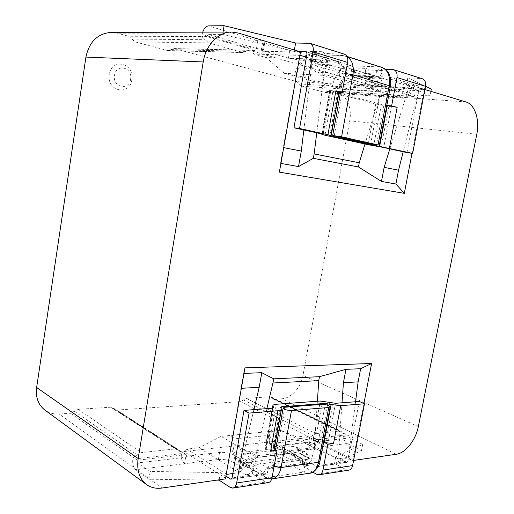 <?xml version="1.0" encoding="UTF-8"?>
<svg xmlns="http://www.w3.org/2000/svg" width="514" height="514" viewBox="0 0 514 514"><rect width="100%" height="100%" fill="white"/><g stroke="black" fill="none" stroke-linecap="round" stroke-linejoin="round"><path stroke-width="0.39" stroke-dasharray="2.57 1.93" d="M131.835 79.683C129.92 96.375 106.34 91.383 109.341 74.491C111.512 57.35 135.086 63.254 131.835 79.683M130.607 79.098C129.207 91.106 112.341 87.438 114.519 75.378C116.048 63.145 132.914 67.276 130.607 79.098M286.163 444.642L309.075 441.956L310.225 442.554C313.071 443.653 314.979 443.781 315.956 442.939L315.031 441.989L314.183 439.785L348.71 435.795L344.129 433.546L343.84 435.082L309.338 439.02C308.882 443.029 310 445.959 312.685 447.81L314.748 449.384C313.771 450.251 311.863 450.123 309.017 449.018L307.88 448.407L284.955 451.247L286.163 444.642C284.056 444.906 282.912 445.509 282.739 446.435C282.668 447.341 283.542 448.304 285.36 449.326L284.126 456.046C282.314 455.006 281.447 454.023 281.524 453.097C281.698 452.147 282.841 451.53 284.955 451.247M111.217 32.395L117.34 33.204L128.661 36.256L135.195 41.917L167.487 50.513L168.367 50.635L173.796 48.541L174.683 48.669L296.886 81.63L301.442 86.166L324.79 92.379L329.705 90.528L337.576 92.61C346.622 94.814 352.238 108.236 349.738 120.79L302.964 375.509C300.979 387.305 291.175 398.344 282.025 398.761L274.444 399.282L344.129 433.546L342.966 433.36L340.917 431.201L339.741 431.008L315.538 433.649L309.634 437.427L309.338 439.02M353.593 460.416L352.951 460.505L363.906 403.509M232.836 473.516L239.029 472.655L255.702 455.944L314.292 448.613L315.378 448.671L338.084 458.796L347.882 457.428L351.242 460.114L352.951 460.505M351.242 460.114L307.957 437.613L183.922 451.555L186.755 449.107L198.892 447.765L221.065 436.367L233.015 435.159L231.242 436.026C232.161 437.632 234.686 438.455 238.83 438.481L275.748 434.587L277.284 433.829C276.326 432.28 273.853 431.471 269.856 431.419L280.689 430.314L296.662 436.977L306.389 435.904L307.957 437.613M225.434 478.894L225.485 478.155L183.922 451.555M274.444 399.282L273.287 399.063L271.212 396.994L270.049 396.776L246.264 398.331L240.539 401.601L116.813 410.063L114.68 409.549L112.829 407.737L110.683 407.21L78.224 409.337L70.559 413.23L59.206 414.008C53.79 414.342 49.023 413.038 44.904 410.101M137.334 460.216L133.132 457.261L141.286 452.641L175.402 448.921L177.638 449.409L179.54 451.318L181.757 451.8L181.448 453.611L132.824 459.156C132.323 463.93 133.299 467.464 135.773 469.757L184.539 463.705L185.785 456.413L186.878 457.113L138.08 462.876L137.334 460.216L186.094 454.582L116.813 410.063M314.183 439.785L240.539 401.601M315.378 448.671L280.689 430.314M255.092 456.226L221.065 436.367M288.405 58.172L261.273 50.243L263.483 50.121C262.41 49.37 260.071 48.83 256.473 48.496L254.854 50.5L206.763 36.552L201.822 36.533L202.169 34.419L250.151 48.367C251.275 43.491 253.415 40.818 256.582 40.355L257.861 40.362C261.465 40.677 263.804 41.229 264.871 42.02L262.654 42.18L289.774 50.34L288.405 58.172L304.68 60.922L306.068 53.083C300.812 52.813 295.377 51.901 289.774 50.34M300.028 54.818L300.542 51.875M300.42 52.139L251.944 50.995L373.273 86.018L371.012 87.586L361.541 84.874L342.748 89.391L332.16 86.48C336.182 87.412 338.861 87.759 340.191 87.515L302.727 76.933C298.557 75.95 295.813 75.597 294.509 75.873L284.358 73.335L265.899 57.517L253.955 54.099L251.944 50.995M424.924 89.532L373.273 86.018M413.539 96.516L407.93 96.067L403.355 98.206L379.416 91.447L374.905 86.487L375.226 84.739L408.701 94.473C409.78 90.419 411.926 88.286 415.151 88.067L381.709 78.006L380.392 85.048L415.158 94.917L413.539 96.516L380.064 86.808L296.886 81.63M254.854 50.5L248.885 50.243L243.173 52.595L242.261 52.454L208.581 42.874L201.822 36.533L128.661 36.256M306.421 57.202L312.467 59.007L323.37 75.378L284.358 73.335M323.37 75.378L323.916 75.609L316.772 132.798M422.495 89.057L418.133 90.593L408.675 87.765L382.069 92.077L323.916 75.609M382.069 92.077L342.748 89.391M424.307 89.346L412.016 153.294M342.016 402.803L338.084 458.796L296.662 436.977M253.916 409.632L239.029 472.655L198.892 447.765M225.485 478.155L226.147 474.846M226.648 474.383L186.755 449.107M348.293 457.884L348.396 457.357L306.389 435.904M389.843 148.848L408.675 87.765L361.541 84.874M418.737 90.156L418.627 90.74L371.012 87.586M300.375 55.39L253.955 54.099M303.851 129.958L312.467 59.007L265.899 57.517M330.155 90.605L408.379 96.15L408.701 94.473M174.683 48.669L249.81 50.385L250.151 48.367M70.559 413.23L133.132 457.261L132.824 459.156M269.856 431.419L233.015 435.159C231.602 447.752 234.757 457.068 242.486 463.095L279.532 458.25C271.7 452.5 268.475 443.55 269.856 431.419M296.09 76.56L332.16 86.48C335.314 73.675 341.656 66.781 351.171 65.805L315.069 54.818C305.592 55.968 299.27 63.216 296.09 76.56M364.985 144.004L380.964 91.833M299.848 54.523L283.278 147.55L283.702 147.634M418.627 90.74L403.194 151.784M283.278 147.55L280.503 163.336L280.927 163.413M279.391 172.139L280.503 163.336M314.292 448.613L317.401 401.235M255.702 455.944L266.875 408.63M225.884 475.084L226.218 474.448M244.96 367.87L243.559 373.421L243.989 373.402M225.987 474.48L243.559 373.421M240.944 388.321L241.368 388.295M348.396 457.357L355.559 401.749M390.717 79.606L385.873 105.402L391.385 106.893L375.734 103.995L332.731 92.449L329.577 91.119L330.99 90.715L330.161 90.361L336.426 92.051L341.469 64.263L340.641 62.2L326.274 61.674L326.904 58.191C325.882 54.767 324.077 52.595 321.488 51.683L327.72 53.617L326.904 58.191L327.836 62.759L329.281 64.687L332.764 65.728L321.815 65.291L361.458 76.952L362.948 76.033L365.139 72.68L365.929 68.42L355.18 67.976L353.825 75.385L350.464 75.725C350.4 76.085 351.39 76.567 353.446 77.177L380.392 85.048M334.216 135.927L341.881 93.805L381.401 104.464L386.824 105.383M347.053 56.617L342.369 55.441C338.026 55.043 336.908 65.079 341.18 66.062L332.764 65.728L368.975 76.522L349.944 75.622C353.96 76.085 355.135 66.756 351.171 65.805L379.287 66.897L343.082 55.563L314.362 54.702C310.038 54.311 309.017 63.999 313.264 64.957L349.398 75.532C344.142 76.001 340.621 79.798 338.842 86.917M370.671 143.965L381.684 85.016C385.975 86.037 388.899 86.391 390.454 86.076M340.364 93.394L341.881 93.805L345.414 74.401C345.961 70.084 344.855 67.353 342.099 66.21L377.411 76.952L368.975 76.522L372.155 77.473L373.948 76.586L375.625 73.952L364.612 73.431M376.955 68.876L376.158 73.187C377.674 71.273 379.377 70.334 381.279 70.373L376.955 68.876L385.333 69.223M392.606 69.519L421.165 78.513L407.775 77.845L425.547 86.307M431.31 89.057L415.151 88.067M353.446 77.177L354.776 69.898L381.709 78.006C378.484 78.269 376.319 80.518 375.226 84.739M354.776 69.898C352.726 69.274 351.73 68.767 351.801 68.388C351.961 68.034 353.086 67.899 355.18 67.976M365.929 68.42L370.247 69.904C368.352 69.865 366.649 70.791 365.139 72.68L364.542 75.924L353.825 75.385M406.972 152.613L419.379 87.849L418.531 85.941L406.375 85.202L429.98 95.938L415.158 94.917M418.293 85.902L389.708 77.19L375.541 76.477L381.047 78.134L379.287 79.015L377.623 81.642C375.991 84.116 374.044 85.324 371.783 85.266L327.842 72.692C324.996 71.722 323.12 69.255 322.214 65.284L321.513 61.751L320.036 59.797L326.274 61.674M381.047 78.134L370.048 77.563L364.542 75.924M327.72 53.617L344.361 54.163M321.488 51.683L310.52 51.439L316.746 53.347L306.068 53.083M299.366 51.522L294.143 51.4L222.646 34.432L208.356 34.419L256.473 48.496L257.861 40.362M370.048 77.563L368.287 78.43L366.636 81.019C365.011 83.461 363.077 84.656 360.822 84.598L316.932 72.166C314.086 71.208 312.21 68.767 311.291 64.854L310.584 61.365L309.107 59.438L315.333 61.288L304.68 60.922M430.873 91.331L429.98 95.938M261.273 50.243L262.654 42.18M206.763 36.552L208.356 34.419M222.646 34.432L223.037 32.08M202.722 32.138L202.169 34.419M380.064 86.808L381.696 85.125M327.836 62.759L316.887 62.367L315.943 57.857L316.746 53.347M316.887 62.367L318.339 64.269L321.815 65.291L313.264 64.957C308.034 65.516 304.519 69.506 302.727 76.933M315.333 61.288L315.943 57.857C314.915 54.478 313.11 52.338 310.52 51.439M421.165 78.513L422.2 78.693M406.375 85.202L407.775 77.845M294.143 51.4L294.387 50.012M375.625 73.952L376.158 73.187L375.541 76.477M385.873 105.402L388.353 105.608M336.426 92.051L338.906 92.231L330.778 135.709M338.906 93.002L337.582 92.52L338.662 92.295M389.708 77.19L390.344 77.447M231.634 478.907L266.406 474.081L267.396 472.841L271.964 447.649L265.545 448.414L266.49 447.919L265.616 445.644C265.789 444.674 266.984 444.057 269.201 443.781L313.302 438.744L322.818 439.804L328.401 440.954L322.721 441.629L318.237 465.511L317.241 466.693L304.314 459.773L303.761 462.748L305.888 465.363L308.715 465.838L303.035 466.648L303.761 462.748L302.245 458.591L298.229 458.906L288.643 453.592L247.96 458.764L245.994 460.248L243.649 464.091L242.929 468.151L233.748 462.549L234.994 455.475C230.381 453.078 225.248 452.069 219.594 452.449L185.785 456.413M322.027 404.357L315.043 441.732L276.198 446.306M309.344 473.253L303.89 472.07C308.098 469.635 309.126 466.68 306.961 463.217L305.579 462.979L298.229 458.906L261.003 463.898L244.111 453.946C239.697 456.233 238.605 459.182 240.841 462.78L242.486 463.095L266.567 477.628L303.89 472.07L279.532 458.25C283.709 455.95 284.705 453.091 282.52 449.686L281.145 449.442L244.111 453.946C239.813 450.656 238.053 445.503 238.83 438.481M284.833 407.242L274.54 463.763L272.85 464.72L274.148 466.211M323.492 442.374L318.327 441.346L315.043 441.732L311.876 458.694C311.253 461.521 309.916 463.114 307.88 463.48L305.579 462.979L268.276 468.183L261.003 463.898L257.43 464.38L255.452 465.89L253.659 468.903L244.214 463.21M252.348 473.902L253.087 469.79C251.025 472.662 248.647 474.338 245.955 474.814L252.348 473.902L265.725 482.061L230.368 487.49M216.876 480.127L148.893 479.228L135.773 469.757M219.594 452.449L218.36 459.51L184.539 463.705C181.988 461.54 180.96 458.173 181.448 453.611M218.36 459.51C224.014 459.098 229.141 460.114 233.748 462.549M242.929 468.151L236.556 469.012C239.235 468.562 241.599 466.918 243.649 464.091L244.201 460.994L234.994 455.475M225.916 476.157L220.39 472.636L150.184 471.434L138.08 462.876M265.822 473.947L253.653 466.654L247.253 467.522L249.264 465.992L251.07 462.966C253.209 459.58 255.76 457.64 258.728 457.139L302.791 451.549L305.554 452.024L308.008 455.468L308.657 458L309.274 458.88L309.993 459.002L304.314 459.773M247.253 467.522L237.828 461.81L244.201 460.994M359.292 401.46L347.837 461.244L318.237 465.511M348.646 470.194L346.211 469.706L334.543 463.467L361.471 450.675L347.233 443.524C344.528 441.757 343.397 438.943 343.84 435.082M303.035 466.648L312.833 472.141M308.715 465.838L299.135 460.512L293.468 461.283L284.126 456.046M316.656 466.571L346.25 462.272L335.809 456.785L362.685 444.392L349.565 437.915L315.031 441.989L313.829 448.414M237.828 461.81L239.826 460.313L241.619 457.331C243.739 453.997 246.277 452.089 249.239 451.613L293.173 446.345L295.935 446.827L298.39 450.251L299.045 452.757L299.668 453.631L300.382 453.753L294.721 454.485L285.36 449.326M148.893 479.228L150.184 471.434M309.075 441.956L307.88 448.407M348.71 435.795L349.565 437.915M362.685 444.392L361.471 450.675M186.094 454.582L186.878 457.113M302.868 459.477L293.276 454.183L294.175 457.428L293.468 461.283M293.276 454.183L292.646 453.309L291.913 453.181L288.643 453.592L281.145 449.442C276.789 446.3 274.99 441.353 275.748 434.587M294.721 454.485L294.175 457.428L296.308 460.024L299.135 460.512M220.39 472.636L219.131 479.8M335.809 456.785L334.543 463.467M346.25 462.272L346.841 462.394L347.837 461.244M253.659 468.903L253.087 469.79L253.653 466.654M274.701 446.48L273.255 447.026L273.988 448.491L281.254 408.45M271.964 447.649L273.988 448.491M322.721 441.629L324.925 442.766M268.122 482.633L265.725 482.061M274.18 449.352L274.258 448.934M396.217 454.267L282.025 398.761M162 488.043L59.206 414.008M238.316 33.037L117.34 33.204M465.902 101.939L337.576 92.61M418.325 426.581L302.964 375.509M476.78 134.263L349.738 120.79M327.476 91.492L405.655 97.14M324.79 92.379L402.918 98.129M301.442 86.166L379.416 91.447M299.174 83.904L377.167 88.973M171.098 49.588L246.045 51.413M167.487 50.513L242.261 52.454M135.195 41.917L208.581 42.874M131.937 39.096L205.214 39.719M74.401 411.277L137.225 454.941M78.224 409.337L141.286 452.641M110.683 407.21L175.402 448.921M113.761 408.643L178.589 450.367M243.411 399.963L312.596 435.531M246.264 398.331L315.538 433.649M270.049 396.776L339.741 431.008M272.253 398.029L341.945 432.28M345.626 73.521L343.943 73.682L345.414 74.401L381.684 85.016C382.217 80.878 381.099 78.237 378.33 77.106L377.963 77.049C381.986 77.518 383.251 67.874 379.287 66.897L381.606 67.283M372.155 77.473L361.162 76.907M382.455 70.579L371.429 70.103M307.019 53.835L341.469 64.263M330.161 90.361L322.284 134.006M308.908 43.157L343.326 54.002M256.582 40.355L208.511 25.886M390.794 79.195L419.379 87.849M391.385 106.893L383.733 147.505M340.396 62.162L306.44 51.818M320.036 59.797L309.107 59.438M262.551 50.276L263.933 42.193M383.952 104.965L376.441 145.006M337.679 92.475L329.84 135.709M330.894 90.76L323.049 134.205M329.943 90.946L322.182 133.987M332.731 92.449L324.996 135.246M375.734 103.995L368.14 144.691M385.513 105.91L377.893 146.503M388.86 106.398L381.208 147.036M381.401 104.464L373.89 144.588M338.385 92.861L330.605 135.709M373.948 76.586L362.948 76.033M327.148 59.238L316.194 58.892M329.281 64.687L318.339 64.269M379.287 79.015L368.287 78.43M377.623 81.642L366.636 81.019M370.748 85.086L359.781 84.418M327.842 72.692L316.932 72.166M322.214 65.284L311.291 64.854M321.513 61.751L310.584 61.365M319.907 461.456C318.828 459.632 316.149 458.713 311.876 458.694L274.54 463.763C273.911 466.699 272.581 468.35 270.557 468.717L268.276 468.183C264.601 468.466 261.896 475.81 264.909 477.333L271.977 478.907M257.43 464.38L247.96 458.764M245.955 474.814L236.556 469.012M328.401 440.954L335.501 403.304M346.211 469.706L316.598 474.255M312.685 447.81L347.233 443.524M267.396 472.841L232.058 477.936M265.545 448.414L272.812 408.167M309.993 459.002L300.382 453.753M310.225 442.554L309.017 449.018M273.307 447.244L280.548 407.351M320.813 441.622L327.643 405.205M325.94 440.684L333.033 403.008M322.818 439.804L329.885 402.173M313.302 438.744L320.338 401.016M269.201 443.781L276.346 404.261M265.796 446.454L272.703 408.174M266.445 447.7L273.621 407.949M274.174 446.544L281.126 408.244M318.327 441.346L325.208 404.589M255.452 465.89L245.994 460.248M303.53 462.009L293.944 456.695M301.506 458.469L291.913 453.181M249.264 465.992L239.826 460.313M251.07 462.966L241.619 457.331M258.728 457.139L249.239 451.613M302.791 451.549L293.173 446.345M308.008 455.468L298.39 450.251M308.657 458L299.045 452.757M329.705 90.528L407.93 96.067M325.227 92.456L403.355 98.206M168.367 50.635L243.173 52.595M173.796 48.541L248.885 50.243M112.829 407.737L177.638 449.409M114.68 409.549L179.54 451.318M271.212 396.994L340.917 431.201M273.287 399.063L342.966 433.36M340.551 92.353L343.943 73.682C344.219 64.404 342.009 67.045 342.099 66.21L378.33 77.106L349.944 75.622C347.535 76.066 345.928 76.817 345.119 77.865C342.767 80.512 341.245 83.197 340.551 85.934L340.191 87.515M346.944 56.418L342.369 55.441L314.362 54.702C306.402 53.964 296.469 63.498 294.509 75.873M263.483 50.121L264.871 42.02M330.99 90.715L323.133 134.25M329.577 91.119L321.854 133.916M337.582 92.52L329.744 135.722M381.279 70.373L370.247 69.904M372.451 77.524L361.458 76.952M380.765 78.083L369.759 77.511M371.783 85.266L360.822 84.598M350.464 75.725L351.801 68.388M389.953 77.228L418.531 85.941M306.203 51.708L340.641 62.2M271.752 478.932L264.909 477.333L240.841 462.78C233.195 457.222 229.996 448.304 231.242 436.026M275.588 449.673L272.85 464.72C271.386 468.286 270.621 469.623 270.557 468.717L307.88 463.48L282.52 449.686C278.357 446.672 276.609 441.385 277.284 433.829M315.956 442.939L314.748 449.384M265.616 445.644L272.375 408.2M266.49 447.919L273.744 407.763M273.255 447.026L280.49 407.165M305.888 465.363L296.308 460.024M302.245 458.591L292.646 453.309M305.554 452.024L295.935 446.827M309.274 458.88L299.668 453.631M281.524 453.097L282.739 446.435M266.406 474.081L231.075 479.221M346.841 462.394L317.241 466.693"/><path stroke-width="0.77" d="M424.924 89.532L465.902 101.939C474.897 104.393 479.87 119.794 476.78 134.263L418.325 426.581C415.813 440.035 405.488 453.155 396.217 454.267L353.593 460.416M363.906 403.509L371.603 363.494L244.96 367.87L225.434 478.894L162 488.043C156.095 488.853 150.936 487.69 146.522 484.554C139.378 478.907 136.595 470.233 138.182 458.546L203.203 61.963C205.793 44.898 218.521 31.797 231.692 32.061L238.316 33.037L300.542 51.875L279.391 172.139L404.312 193.341L395.902 184.018L381.478 181.429L358.464 166.954L359.241 162.771L364.985 144.004M412.016 153.294L404.312 193.341M226.147 474.846L226.648 474.383L232.836 473.516M306.421 57.202L300.375 55.39L300.028 54.818M146.522 484.554L44.904 410.101C38.222 404.852 35.472 397.309 36.642 387.472L85.934 57.08C89.256 41.705 97.686 33.481 111.217 32.395L231.692 32.061M303.851 129.958L301.288 151.09L298.525 166.568L280.927 163.413M316.772 132.798L314.138 153.93L359.241 162.771M389.843 148.848L384.138 167.358L381.478 181.429M300.375 55.39L299.951 55.261M403.194 151.784L398.543 170.185L384.138 167.358M283.702 147.634L301.288 151.09M398.543 170.185L395.902 184.018M314.138 153.93L313.341 158.338L358.464 166.954M313.341 158.338L298.525 166.568M317.401 401.235L318.757 380.649L272.928 383.001L273.679 378.837L319.49 376.685L345.954 369.315L360.635 368.724L371.603 363.494M266.875 408.63L272.928 383.001M253.916 409.632L259.191 387.312L261.799 372.689L243.989 373.402M226.218 474.448L226.648 474.383M342.016 402.803L343.429 382.679L345.954 369.315M261.799 372.689L273.679 378.837M355.559 401.749L358.123 381.87L360.635 368.724M358.123 381.87L343.429 382.679M318.757 380.649L319.49 376.685M241.368 388.295L259.191 387.312M370.671 143.965L378.047 144.929L341.572 136.865L332.706 135.49L370.671 143.965M385.333 69.223L393.647 69.692C396.403 70.848 397.515 73.47 396.975 77.556L391.636 105.884L397.149 107.381L387.325 105.454L379.615 146.445L412.646 153.378L425.541 86.326L396.975 77.556M425.547 86.307L431.31 89.057L430.873 91.331M323.049 134.205L293.95 127.787L307.019 53.835L306.203 51.708L299.366 51.522M335.905 90.766L327.945 134.726L299.572 128.474L313.174 51.837C313.746 47.333 312.666 44.493 309.936 43.317L344.361 54.163C347.111 55.332 348.209 58.082 347.65 62.419L342.176 92.469L335.905 90.766L339.067 92.109L331.157 135.657L329.744 135.722L379.615 146.445M309.936 43.317L295.614 43.003L224.098 25.7L208.511 25.886C206.056 26.175 204.129 28.257 202.722 32.138M390.717 79.606L390.344 77.447M412.646 153.378L406.972 152.613L383.733 147.505L368.14 144.691L324.996 135.246L321.783 134.321L323.043 134.27M327.945 134.726L331.157 135.657M293.95 127.787L299.572 128.474M223.037 32.08L224.098 25.7M393.647 69.692L422.2 78.693C424.956 79.837 426.074 82.381 425.541 86.326M294.387 50.012L295.614 43.003M386.824 105.383L387.325 105.454M338.906 93.002L340.364 93.394M339.041 92.244L342.176 92.469M388.353 105.608L391.636 105.884M284.833 407.242L283.169 407.968C284.281 409.555 287.056 410.416 291.496 410.545L328.748 407.506L330.168 406.876C329.018 405.353 326.3 404.512 322.027 404.357L284.833 407.242M225.916 476.157L230.497 479.074L231.075 479.221L232.058 477.936L243.996 410.403L249.065 413.083L236.658 482.993C236.029 486.013 234.725 487.715 232.739 488.101L230.368 487.49L219.073 480.16L216.876 480.127M272.375 408.2L272.812 405.777C272.96 404.948 274.135 404.441 276.346 404.261L320.338 401.016L335.501 403.304L359.292 401.46L364.49 403.766L352.591 465.607C351.987 468.286 350.67 469.815 348.646 470.194L319.021 474.769C321.044 474.39 322.355 472.816 322.972 470.053L327.836 444.263L333.522 443.569L323.961 442.509L331.1 404.531L325.433 403.387L281.396 406.773L280.49 407.165L281.473 409.195C281.331 410.031 280.149 410.551 277.926 410.75L249.065 413.083M333.522 443.569L340.692 405.687L364.49 403.766M312.833 472.141L316.598 474.255L319.021 474.769M243.996 410.403L272.812 408.167L273.744 407.763L272.812 405.777M236.658 482.993L272.06 477.686L277.014 450.476L270.589 451.26C272.818 450.958 274.013 450.322 274.18 449.352L281.473 409.195M340.692 405.687L331.1 404.531M219.131 479.8L219.073 480.16M323.492 442.374L323.961 442.509M276.198 446.306L274.701 446.48M324.925 442.766L327.836 444.263M272.06 477.686C271.437 480.603 270.126 482.254 268.122 482.633L232.739 488.101M274.258 448.934L277.014 450.476M203.203 61.963L85.934 57.08M138.182 458.546L36.642 387.472M378.047 144.929L389.214 85.465C390.447 75.976 387.909 69.917 381.606 67.283C388.533 69.795 391.482 76.059 390.454 86.076L352.932 74.774C354.165 66.023 352.206 59.971 347.053 56.617M341.572 136.865L352.932 74.774L345.626 73.521M347.65 62.419L313.174 51.837M306.44 51.818L305.965 51.67M397.149 107.381L389.413 148.263M376.441 145.006L376.274 145.905M373.89 144.588L373.729 145.43M274.148 466.211L281.068 467.541C279.622 474.255 276.59 478.039 271.977 478.907L271.752 478.932M291.496 410.545L281.068 467.541L318.462 462.279C317.029 468.736 313.99 472.392 309.344 473.253L271.977 478.907M328.748 407.506L318.462 462.279L319.907 461.456C320.087 465.151 314.118 473.645 309.344 473.253M230.497 479.074L231.634 478.907M322.972 470.053L352.591 465.607M270.589 451.26L277.926 410.75M327.643 405.205L327.926 403.689M272.703 408.174L273.005 406.484M273.621 407.949L273.692 407.576M281.126 408.244L281.396 406.773M325.208 404.589L325.433 403.387M381.606 67.283L346.944 56.418M379.326 145.308L390.454 86.076M332.706 135.49L340.551 92.353M321.854 133.916L321.783 134.321M283.169 407.968L275.588 449.673M330.168 406.876L319.907 461.456"/></g></svg>
